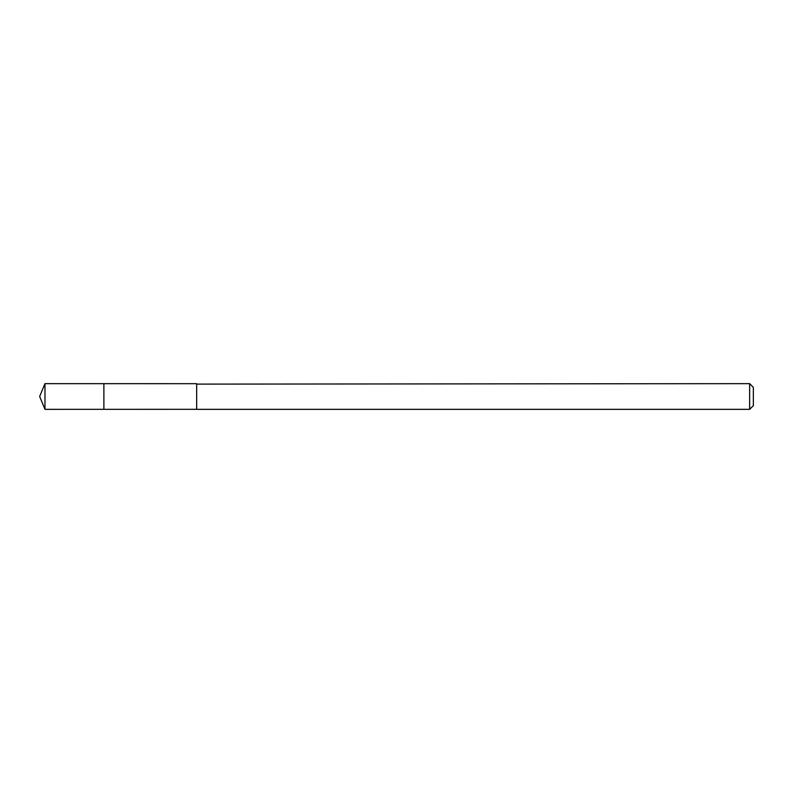 <?xml version="1.0" encoding="UTF-8"?>
<svg xmlns="http://www.w3.org/2000/svg" width="793" height="793" viewBox="0 0 793 793"><rect width="100%" height="100%" fill="white"/><g stroke="black" fill="none" stroke-linecap="round" stroke-linejoin="round"><path stroke-width="1.19" d="M103.883 409.337L103.883 383.663L44.973 383.653L44.973 409.347L103.883 409.337L103.883 383.663L196.664 383.683L196.664 409.317L44.973 409.347L39.65 396.5L44.973 409.347M196.664 384.109L196.664 409.347L749.643 409.347L749.643 383.653L196.664 384.109M749.643 383.653L753.35 387.361L753.35 405.639L749.643 409.347M39.65 396.5L44.973 383.653"/></g></svg>
